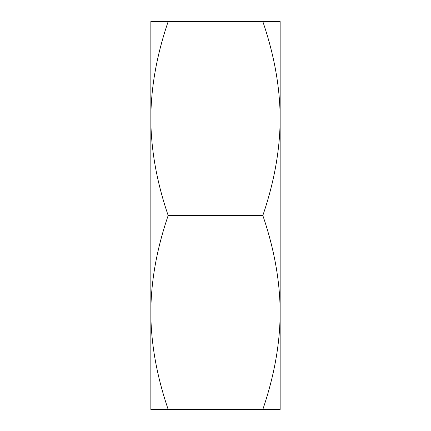 <?xml version="1.0" encoding="UTF-8"?>
<svg xmlns="http://www.w3.org/2000/svg" width="431" height="431" viewBox="0 0 431 431"><rect width="100%" height="100%" fill="white"/><g stroke="black" fill="none" stroke-linecap="round" stroke-linejoin="round"><path stroke-width="0.65" d="M168.171 215.5C156.69 181.844 150.915 149.519 150.85 118.525C150.915 87.531 156.69 55.206 168.171 21.55L150.85 21.55L150.85 312.475C150.915 281.481 156.69 249.156 168.171 215.5L262.829 215.5C274.31 249.156 280.085 281.481 280.15 312.475C280.085 343.469 274.31 375.794 262.829 409.45L280.15 409.45L280.15 118.525C280.085 149.519 274.31 181.844 262.829 215.5M168.171 21.55L262.829 21.55C274.31 55.206 280.085 87.531 280.15 118.525L280.15 21.55L262.829 21.55M168.171 409.45C156.69 375.794 150.915 343.469 150.85 312.475L150.85 409.45L262.829 409.45"/></g></svg>
